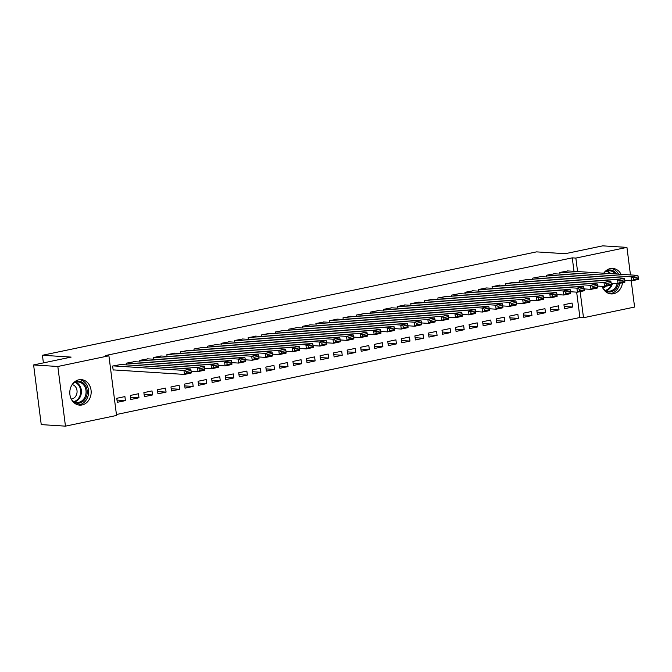 <?xml version="1.0" encoding="UTF-8"?>
<svg xmlns="http://www.w3.org/2000/svg" width="672" height="672" viewBox="0 0 672 672"><rect width="100%" height="100%" fill="white"/><g stroke="black" fill="none" stroke-linecap="round" stroke-linejoin="round"><path stroke-width="1.01" d="M78.868 379.798A12.776 10.685 -86.4 0 1 81.287 379.63A12.776 10.685 -86.4 0 1 91.165 391.608A12.776 10.685 -86.4 0 1 82.093 404.956A12.776 10.685 -86.4 0 1 79.666 405.132A12.776 10.685 -86.4 0 1 69.796 393.154A12.776 10.685 -86.4 0 1 78.868 379.798M603.708 273.218A12.776 10.685 -86.4 0 1 610.319 268.582A12.776 10.685 -86.4 0 1 612.738 268.414A12.776 10.685 -86.4 0 1 621.088 274.327M622.507 282.752A12.776 10.685 -86.4 0 1 613.536 293.74A12.776 10.685 -86.4 0 1 611.117 293.916A12.776 10.685 -86.4 0 1 602.062 286.356M116.432 414.506L579.911 317.512L583.498 317.738L580.154 291.614M116.55 415.456L65.461 426.149L57.826 366.492L108.906 355.799L116.55 415.456M57.826 366.492L33.6 364.946L41.244 424.612L65.461 426.149M631.226 280.82L634.586 307.054L583.498 317.738M33.6 364.946L71.131 357.092L42.428 355.27L43.403 362.897M42.428 355.27L536.474 251.882L565.186 253.705L602.717 245.851L626.942 247.388L630.47 274.924M138.97 397.782L138.457 393.75L130.326 395.455L130.838 399.487L138.97 397.782L130.553 397.253M134.35 361.687L126.193 363.208L126.412 364.879M166.076 392.112L165.556 388.08L157.424 389.785L157.945 393.817L166.076 392.112L157.66 391.574M161.448 356.017L153.292 357.538L153.51 359.209M193.175 386.442L192.654 382.41L184.523 384.115L185.044 388.147L193.175 386.442L184.758 385.904M188.546 350.347L180.398 351.859L180.608 353.539M220.273 380.772L219.761 376.74L211.63 378.437L212.142 382.469L220.273 380.772L211.856 380.234M215.653 344.677L207.497 346.189L207.715 347.869M247.372 375.102L246.859 371.07L238.728 372.767L239.249 376.799L247.372 375.102L238.955 374.564M242.752 339.007L234.595 340.519L234.814 342.199M274.478 369.424L273.958 365.4L265.826 367.097L266.347 371.129L274.478 369.424L266.062 368.894M269.85 333.337L261.702 334.849L261.912 336.529M301.577 363.754L301.064 359.722L292.933 361.427L293.446 365.459L301.577 363.754L293.16 363.224M296.957 327.659L288.8 329.179L289.01 330.859M328.675 358.084L328.163 354.052L320.032 355.757L320.544 359.789L328.675 358.084L320.258 357.546M324.055 321.989L315.899 323.509L316.117 325.181M355.782 352.414L355.261 348.382L347.13 350.087L347.651 354.119L355.782 352.414L347.365 351.876M351.154 316.319L343.006 317.831L343.216 319.511M382.88 346.744L382.368 342.712L374.237 344.408L374.749 348.44L382.88 346.744L374.464 346.206M378.26 310.649L370.104 312.161L370.314 313.841M409.979 341.074L409.466 337.042L401.335 338.738L401.848 342.77L409.979 341.074L401.562 340.536M405.359 304.979L397.202 306.491L397.421 308.171M437.086 335.395L436.565 331.372L428.434 333.068L428.954 337.1L437.086 335.395L428.669 334.866M432.457 299.309L424.301 300.821L424.519 302.501M464.184 329.725L463.663 325.693L455.54 327.398L456.053 331.43L464.184 329.725L455.767 329.196M459.556 293.63L451.408 295.151L451.618 296.831M491.282 324.055L490.77 320.023L482.639 321.728L483.151 325.76L491.282 324.055L482.866 323.518M486.662 287.96L478.506 289.481L478.724 291.152M518.381 318.385L517.868 314.353L509.737 316.058L510.258 320.09L518.381 318.385L509.964 317.848M513.761 282.29L505.604 283.802L505.823 285.482M545.488 312.715L544.967 308.683L536.836 310.38L537.356 314.412L545.488 312.715L537.071 312.178M540.859 276.62L532.711 278.132L532.921 279.812M572.586 307.045L572.074 303.013L563.942 304.71L564.455 308.742L572.586 307.045L564.169 306.508M567.966 270.95L559.81 272.462L560.02 274.142M579.911 317.512L576.66 292.135M573.997 271.328L572.267 257.855L105.319 355.572L108.906 355.799M554.408 273.781L546.26 275.302L546.47 276.973M559.037 309.876L558.516 305.844L550.393 307.549L550.906 311.581L559.037 309.876L550.62 309.347M527.31 279.46L519.154 280.972L519.372 282.652M531.938 315.546L531.418 311.522L523.286 313.219L523.807 317.251L531.938 315.546L523.522 315.017M500.212 285.13L492.055 286.642L492.274 288.322M504.832 321.224L504.319 317.192L496.188 318.889L496.7 322.921L504.832 321.224L496.415 320.687M473.113 290.8L464.957 292.312L465.167 293.992M477.733 326.894L477.221 322.862L469.09 324.559L469.602 328.591L477.733 326.894L469.316 326.357M446.006 296.47L437.858 297.982L438.068 299.662M450.635 332.564L450.114 328.532L441.983 330.238L442.504 334.261L450.635 332.564L442.218 332.027M418.908 302.14L410.752 303.66L410.97 305.332M423.528 338.234L423.016 334.202L414.884 335.908L415.405 339.94L423.528 338.234L415.111 337.697M391.81 307.81L383.653 309.33L383.872 311.002M396.43 343.904L395.917 339.872L387.786 341.578L388.298 345.61L396.43 343.904L388.013 343.375M364.703 313.488L356.555 315L356.765 316.68M369.331 349.574L368.81 345.551L360.679 347.248L361.2 351.28L369.331 349.574L360.914 349.045M337.604 319.158L329.448 320.67L329.666 322.35M342.233 355.253L341.712 351.221L333.581 352.918L334.102 356.95L342.233 355.253L333.816 354.715M310.506 324.828L302.35 326.34L302.568 328.02M315.126 360.923L314.614 356.891L306.482 358.588L306.995 362.62L315.126 360.923L306.709 360.385M283.399 330.498L275.251 332.01L275.461 333.69M288.028 366.593L287.507 362.561L279.384 364.266L279.896 368.29L288.028 366.593L279.611 366.055M256.301 336.168L248.144 337.688L248.363 339.36M260.929 372.263L260.408 368.231L252.277 369.936L252.798 373.968L260.929 372.263L252.512 371.725M229.202 341.838L221.046 343.358L221.264 345.03M233.822 377.933L233.31 373.901L225.179 375.606L225.691 379.638L233.822 377.933L225.406 377.404M202.104 347.516L193.948 349.028L194.158 350.708M206.724 383.603L206.212 379.571L198.08 381.276L198.593 385.308L206.724 383.603L198.307 383.074M174.997 353.186L166.849 354.698L167.059 356.378M179.626 389.281L179.105 385.249L170.974 386.946L171.494 390.978L179.626 389.281L171.209 388.744M147.899 358.856L139.742 360.368L139.961 362.048M152.519 394.951L152.006 390.919L143.875 392.616L144.396 396.648L152.519 394.951L144.102 394.414M120.8 364.526L112.644 366.038L113.156 370.07L113.837 369.928M125.42 400.621L124.908 396.589L116.777 398.294L117.289 402.318L125.42 400.621L117.004 400.084M572.267 257.855L575.854 258.082L626.942 247.388M577.584 271.564L575.854 258.082M567.26 270.9L637.888 275.394L631.109 276.814L631.621 280.846L633.654 279.493L638.392 278.502L638.19 276.889L633.444 277.88L633.654 279.493M624.725 280.409L631.621 280.846L638.4 279.426L638.392 278.502M560.49 272.32L631.109 276.814L633.444 277.88M638.19 276.889L637.888 275.394M553.711 273.739L624.33 278.233L617.56 279.653L618.072 283.676L620.105 282.332L624.842 281.341L624.641 279.728L619.895 280.72L620.105 282.332M611.176 283.24L618.072 283.676L624.851 282.265L624.842 281.341M546.932 275.159L617.56 279.653L619.895 280.72M624.641 279.728L624.33 278.233M540.162 276.578L610.781 281.064L604.01 282.484L604.523 286.516L606.556 285.172L611.293 284.172L611.092 282.559L606.346 283.559L606.556 285.172M597.626 286.079L604.523 286.516L611.302 285.096L611.293 284.172M533.383 277.99L604.01 282.484L606.346 283.559M611.092 282.559L610.781 281.064M605.606 271.034A11.054 9.248 -86.4 0 1 616.736 274.05M618.349 283.618A11.054 9.248 -86.4 0 1 618.038 284.785A11.054 9.248 -86.4 0 1 604.38 290.405M603.07 288.557A10.24 8.56 93.6 0 0 608.32 291.194A10.24 8.56 93.6 0 0 616.946 284.474A10.24 8.56 93.6 0 0 617.19 283.626M615.342 273.958A10.24 8.56 93.6 0 0 609.622 270.757A10.24 8.56 93.6 0 0 604.078 272.706M609.58 293.681A12.692 10.618 93.6 0 0 619.315 285.348A12.692 10.618 93.6 0 0 619.811 283.315M618.492 274.159A12.692 10.618 93.6 0 0 611.184 268.447M602.683 287.826A7.291 6.098 93.6 0 0 606.203 286.163M74.155 382.25A11.054 9.248 -86.4 0 1 84.336 384.031A11.054 9.248 -86.4 0 1 86.587 396.001A11.054 9.248 -86.4 0 1 72.929 401.621M71.627 399.773A10.24 8.56 93.6 0 0 76.868 402.41A10.24 8.56 93.6 0 0 85.495 395.69A10.24 8.56 93.6 0 0 78.17 381.973A10.24 8.56 93.6 0 0 72.635 383.922M71.232 399.042A7.291 6.098 93.6 0 0 76.65 394.271A7.291 6.098 93.6 0 0 72.156 384.594M78.128 404.897A12.692 10.618 93.6 0 0 87.864 396.564A12.692 10.618 93.6 0 0 79.733 379.663M526.613 279.409L597.232 283.903L590.453 285.323L590.974 289.355L592.998 288.002L597.744 287.011L597.534 285.398L592.796 286.39L592.998 288.002M584.077 288.91L590.974 289.355L597.752 287.935L597.744 287.011M519.834 280.829L590.453 285.323L592.796 286.39M597.534 285.398L597.232 283.903M513.064 282.248L583.682 286.734L576.904 288.154L577.424 292.186L579.449 290.842L584.195 289.85L583.985 288.238L579.247 289.229L579.449 290.842M570.52 291.749L577.424 292.186L584.195 290.766L584.195 289.85M506.285 283.668L576.904 288.154L579.247 289.229M583.985 288.238L583.682 286.734M499.506 285.079L570.133 289.573L563.354 290.993L563.875 295.025L565.9 293.672L570.646 292.681L570.436 291.068L565.69 292.06L565.9 293.672M556.97 294.588L563.875 295.025L570.646 293.605L570.646 292.681M492.736 286.499L563.354 290.993L565.69 292.06M570.436 291.068L570.133 289.573M485.957 287.918L556.584 292.412L549.805 293.824L550.326 297.856L552.35 296.512L557.096 295.52L556.886 293.908L552.14 294.899L552.35 296.512M543.421 297.419L550.326 297.856L557.096 296.444L557.096 295.52M479.186 289.338L549.805 293.824L552.14 294.899M556.886 293.908L556.584 292.412M472.408 290.758L543.026 295.243L536.256 296.663L536.768 300.695L538.801 299.342L543.539 298.351L543.337 296.738L538.591 297.73L538.801 299.342M529.872 300.258L536.768 300.695L543.547 299.275L543.539 298.351M465.637 292.169L536.256 296.663L538.591 297.73M543.337 296.738L543.026 295.243M458.858 293.588L529.477 298.082L522.707 299.502L523.219 303.526L525.252 302.182L529.99 301.19L529.788 299.578L525.042 300.569L525.252 302.182M516.323 303.089L523.219 303.526L529.998 302.114L529.99 301.19M452.08 295.008L522.707 299.502L525.042 300.569M529.788 299.578L529.477 298.082M445.309 296.428L515.928 300.913L509.158 302.333L509.67 306.365L511.694 305.021L516.44 304.021L516.23 302.408L511.493 303.408L511.694 305.021M502.774 305.928L509.67 306.365L516.449 304.945L516.44 304.021M438.53 297.847L509.158 302.333L511.493 303.408M516.23 302.408L515.928 300.913M431.76 299.258L502.379 303.752L495.6 305.172L496.121 309.204L498.145 307.852L502.891 306.86L502.681 305.248L497.944 306.239L498.145 307.852M489.224 308.759L496.121 309.204L502.891 307.784L502.891 306.86M424.981 300.678L495.6 305.172L497.944 306.239M502.681 305.248L502.379 303.752M418.202 302.098L488.83 306.592L482.051 308.003L482.572 312.035L484.596 310.691L489.342 309.7L489.132 308.087L484.394 309.078L484.596 310.691M475.667 311.598L482.572 312.035L489.342 310.615L489.342 309.7M411.432 303.517L482.051 308.003L484.394 309.078M489.132 308.087L488.83 306.592M404.653 304.928L475.28 309.422L468.502 310.842L469.022 314.874L471.047 313.522L475.793 312.53L475.583 310.918L470.837 311.909L471.047 313.522M462.118 314.437L469.022 314.874L475.793 313.454L475.793 312.53M397.883 306.348L468.502 310.842L470.837 311.909M475.583 310.918L475.28 309.422M391.104 307.768L461.731 312.262L454.952 313.681L455.465 317.705L457.498 316.361L462.235 315.37L462.034 313.757L457.288 314.748L457.498 316.361M448.568 317.268L455.465 317.705L462.244 316.294L462.235 315.37M384.334 309.187L454.952 313.681L457.288 314.748M462.034 313.757L461.731 312.262M377.555 310.607L448.174 315.092L441.403 316.512L441.916 320.544L443.948 319.2L448.686 318.2L448.484 316.588L443.738 317.587L443.948 319.2M435.019 320.107L441.916 320.544L448.694 319.124L448.686 318.2M370.776 312.018L441.403 316.512L443.738 317.587M448.484 316.588L448.174 315.092M364.006 313.438L434.624 317.932L427.854 319.351L428.366 323.383L430.399 322.031L435.137 321.04L434.935 319.427L430.189 320.418L430.399 322.031M421.47 322.938L428.366 323.383L435.145 321.964L435.137 321.04M357.227 314.857L427.854 319.351L430.189 320.418M434.935 319.427L434.624 317.932M350.456 316.277L421.075 320.762L414.305 322.182L414.817 326.214L416.842 324.87L421.588 323.879L421.378 322.266L416.64 323.257L416.842 324.87M407.921 325.777L414.817 326.214L421.596 324.794L421.588 323.879M343.678 317.696L414.305 322.182L416.64 323.257M421.378 322.266L421.075 320.762M336.907 319.108L407.526 323.602L400.747 325.021L401.268 329.053L403.292 327.701L408.038 326.71L407.828 325.097L403.091 326.088L403.292 327.701M394.363 328.608L401.268 329.053L408.038 327.634L408.038 326.71M330.128 320.527L400.747 325.021L403.091 326.088M407.828 325.097L407.526 323.602M323.35 321.947L393.977 326.441L387.198 327.852L387.719 331.884L389.743 330.54L394.489 329.549L394.279 327.936L389.542 328.927L389.743 330.54M380.814 331.447L387.719 331.884L394.489 330.473L394.489 329.549M316.579 323.366L387.198 327.852L389.542 328.927M394.279 327.936L393.977 326.441M309.8 324.786L380.428 329.272L373.649 330.691L374.17 334.723L376.194 333.371L380.94 332.38L380.73 330.767L375.984 331.758L376.194 333.371M367.265 334.286L374.17 334.723L380.94 333.304L380.94 332.38M303.03 326.197L373.649 330.691L375.984 331.758M380.73 330.767L380.428 329.272M296.251 327.617L366.878 332.111L360.1 333.53L360.612 337.554L362.645 336.21L367.382 335.219L367.181 333.606L362.435 334.597L362.645 336.21M353.716 337.117L360.612 337.554L367.391 336.143L367.382 335.219M289.481 329.036L360.1 333.53L362.435 334.597M367.181 333.606L366.878 332.111M282.702 330.456L353.321 334.942L346.55 336.361L347.063 340.393L349.096 339.049L353.833 338.05L353.632 336.437L348.886 337.436L349.096 339.049M340.166 339.956L347.063 340.393L353.842 338.974L353.833 338.05M275.923 331.876L346.55 336.361L348.886 337.436M353.632 336.437L353.321 334.942M269.153 333.287L339.772 337.781L333.001 339.2L333.514 343.232L335.538 341.88L340.284 340.889L340.082 339.276L335.336 340.267L335.538 341.88M326.617 342.787L333.514 343.232L340.292 341.813L340.284 340.889M262.374 334.706L333.001 339.2L335.336 340.267M340.082 339.276L339.772 337.781M255.604 336.126L326.222 340.62L319.444 342.031L319.964 346.063L321.989 344.719L326.735 343.728L326.525 342.115L321.787 343.106L321.989 344.719M313.068 345.626L319.964 346.063L326.743 344.644L326.735 343.728M248.825 337.546L319.444 342.031L321.787 343.106M326.525 342.115L326.222 340.62M242.054 338.957L312.673 343.451L305.894 344.87L306.415 348.902L308.44 347.55L313.186 346.559L312.976 344.946L308.238 345.937L308.44 347.55M299.51 348.466L306.415 348.902L313.186 347.483L313.186 346.559M235.276 340.376L305.894 344.87L308.238 345.937M312.976 344.946L312.673 343.451M228.497 341.796L299.124 346.29L292.345 347.701L292.866 351.733L294.89 350.389L299.636 349.398L299.426 347.785L294.68 348.776L294.89 350.389M285.961 351.296L292.866 351.733L299.636 350.322L299.636 349.398M221.726 343.216L292.345 347.701L294.68 348.776M299.426 347.785L299.124 346.29M214.948 344.635L285.575 349.121L278.796 350.54L279.317 354.572L281.341 353.22L286.079 352.229L285.877 350.616L281.131 351.616L281.341 353.22M272.412 354.136L279.317 354.572L286.087 353.153L286.079 352.229M208.177 346.046L278.796 350.54L281.131 351.616M285.877 350.616L285.575 349.121M201.398 347.466L272.017 351.96L265.247 353.38L265.759 357.412L267.792 356.059L272.53 355.068L272.328 353.455L267.582 354.446L267.792 356.059M258.863 356.966L265.759 357.412L272.538 355.992L272.53 355.068M194.628 348.886L265.247 353.38L267.582 354.446M272.328 353.455L272.017 351.96M187.849 350.305L258.468 354.791L251.698 356.21L252.21 360.242L254.243 358.898L258.98 357.907L258.779 356.294L254.033 357.286L254.243 358.898M245.314 359.806L252.21 360.242L258.989 358.823L258.98 357.907M181.07 351.725L251.698 356.21L254.033 357.286M258.779 356.294L258.468 354.791M174.3 353.136L244.919 357.63L238.148 359.05L238.661 363.082L240.685 361.729L245.431 360.738L245.221 359.125L240.484 360.116L240.685 361.729M231.764 362.636L238.661 363.082L245.44 361.662L245.431 360.738M167.521 354.556L238.148 359.05L240.484 360.116M245.221 359.125L244.919 357.63M160.751 355.975L231.37 360.469L224.591 361.88L225.112 365.912L227.136 364.568L231.882 363.577L231.672 361.964L226.934 362.956L227.136 364.568M218.207 365.476L225.112 365.912L231.882 364.493L231.882 363.577M153.972 357.395L224.591 361.88L226.934 362.956M231.672 361.964L231.37 360.469M147.193 358.814L217.82 363.3L211.042 364.72L211.562 368.752L213.587 367.399L218.333 366.408L218.123 364.795L213.385 365.786L213.587 367.399M204.658 368.315L211.562 368.752L218.333 367.332L218.333 366.408M140.423 360.226L211.042 364.72L213.385 365.786M218.123 364.795L217.82 363.3M133.644 361.645L204.271 366.139L197.492 367.559L198.013 371.582L200.038 370.238L204.784 369.247L204.574 367.634L199.828 368.626L200.038 370.238M191.108 371.146L198.013 371.582L204.784 370.171L204.784 369.247M126.874 363.065L197.492 367.559L199.828 368.626M204.574 367.634L204.271 366.139M120.095 364.484L190.722 368.97L183.943 370.39L184.456 374.422L186.488 373.078L191.226 372.078L191.024 370.465L186.278 371.465L186.488 373.078M113.14 369.886L184.456 374.422L191.234 373.002L191.226 372.078M113.324 365.896L183.943 370.39L186.278 371.465M191.024 370.465L190.722 368.97M607.253 271.001A10.24 8.56 -86.4 0 1 610.663 273.664M612.52 283.324A10.24 8.56 -86.4 0 1 612.276 284.18A10.24 8.56 -86.4 0 1 606.01 290.657M611.293 284.785A9.904 8.282 93.6 0 0 611.57 284.038A9.904 8.282 93.6 0 0 611.789 283.282M609.806 273.613A9.904 8.282 93.6 0 0 606.556 271.228M605.338 290.338A9.904 8.282 93.6 0 0 611.15 285.13M75.81 382.217A10.24 8.56 -86.4 0 1 80.825 395.396A10.24 8.56 -86.4 0 1 74.558 401.873M73.895 401.554A9.904 8.282 93.6 0 0 80.119 395.254A9.904 8.282 93.6 0 0 75.104 382.435"/></g></svg>
